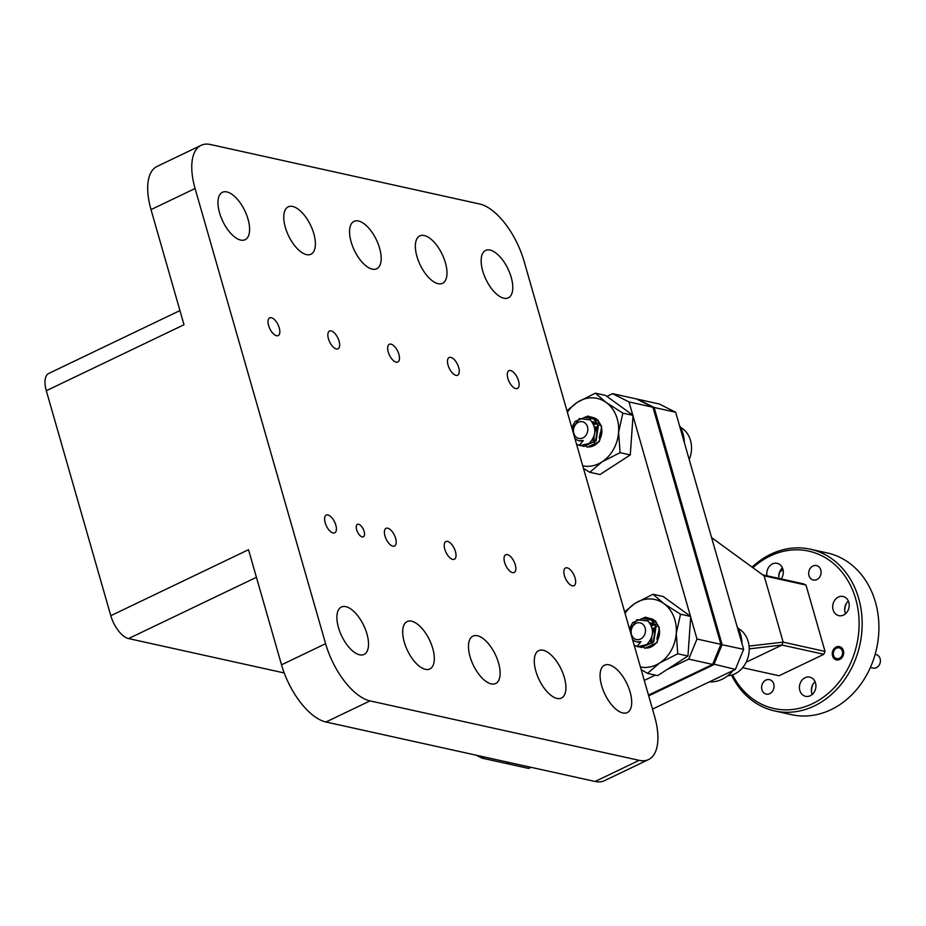 <?xml version="1.0" encoding="UTF-8"?>
<svg xmlns="http://www.w3.org/2000/svg" width="926" height="926" viewBox="0 0 926 926"><rect width="100%" height="100%" fill="white"/><g stroke="black" fill="none" stroke-linecap="round" stroke-linejoin="round"><path stroke-width="1.39" d="M586.76 417.962A14.955 12.443 102.5 0 1 591.239 417.256M591.552 417.279A14.955 12.443 102.5 0 1 596.367 418.934M599.828 439.086A13.693 11.39 -77.5 0 0 594.214 419.108M593.693 418.957A13.693 11.39 -77.5 0 0 588.913 418.922M595.349 422.719A11.506 9.573 -77.5 0 0 593.867 423.332M582.767 465.882A34.505 28.706 -77.5 0 0 602.062 461.842A34.505 28.706 -77.5 0 0 613.521 449.365A34.505 28.706 -77.5 0 0 618.591 432.257A34.505 28.706 -77.5 0 0 606.217 402.509A34.505 28.706 -77.5 0 0 577.315 402.324A34.505 28.706 -77.5 0 0 567.395 412.278M583.519 468.521L589.804 472.283L602.062 461.842L620.096 452.675L618.591 432.257L622.874 413.123L633.06 415.369L605.546 395.414L595.349 393.168L577.315 402.324L566.943 410.739M589.804 472.283L600.002 474.529L630.282 454.932L633.06 415.369M600.013 439.572A14.955 12.443 102.5 0 1 586.401 446.668M620.096 452.675L630.282 454.932M622.874 413.123L606.217 402.509L595.349 393.168M644.427 619.054A14.955 12.443 102.5 0 1 648.906 618.348M649.219 618.371A14.955 12.443 102.5 0 1 654.034 620.026M657.495 640.19A13.693 11.39 -77.5 0 0 651.881 620.212M651.36 620.05A13.693 11.39 -77.5 0 0 646.58 620.026M653.015 623.811A11.506 9.573 -77.5 0 0 651.534 624.425M640.422 666.986A34.505 28.706 -77.5 0 0 659.717 662.935A34.505 28.706 -77.5 0 0 671.176 650.469A34.505 28.706 -77.5 0 0 676.258 633.361A34.505 28.706 -77.5 0 0 663.884 603.602A34.505 28.706 -77.5 0 0 634.981 603.428A34.505 28.706 -77.5 0 0 625.062 613.382M641.186 669.614L647.471 673.376L659.717 662.935L677.763 653.779L676.258 633.361L680.529 614.216L690.727 616.473L663.213 596.518L653.015 594.26L634.981 603.428L624.61 611.831M647.471 673.376L657.657 675.633L687.949 656.025L690.727 616.473M657.68 640.665A14.955 12.443 102.5 0 1 644.068 647.772M677.763 653.779L687.949 656.025M680.529 614.216L663.884 603.602L653.015 594.26M684.337 442.547A34.447 28.66 -77.5 0 0 682.277 431.423A34.447 28.66 -77.5 0 0 679.395 425.3M742.004 643.639A34.447 28.66 -77.5 0 0 739.943 632.516A34.447 28.66 -77.5 0 0 737.061 626.404M714.814 679.267A34.447 28.66 -77.5 0 0 719.791 676.883M709.397 681.86A34.447 28.66 -77.5 0 0 733.079 670.517M689.21 459.539A24.956 20.766 -77.5 0 0 684.812 430.521A24.956 20.766 -77.5 0 0 680.506 427.291M585.521 423.425A8.542 7.107 -77.5 0 0 575.37 424.826A8.542 7.107 -77.5 0 0 575.764 436.736A8.542 7.107 -77.5 0 0 585.915 435.347A8.542 7.107 -77.5 0 0 585.521 423.425M575.312 438.762L576.447 439.572A10.753 8.947 -77.5 0 0 579.155 440.776A10.753 8.947 -77.5 0 0 583.322 440.521L579.317 445.383A15.233 12.675 -77.5 0 0 579.896 445.522A15.233 12.675 -77.5 0 0 589.075 443.496C596.298 435.718 596.714 427.858 590.313 419.918L579.329 418.575L572.164 428.923M592.64 422.58L593.323 423.159M592.362 422.163L593.786 423.263M591.969 421.631L592.953 421.793M592.027 421.7L593.416 421.897M593.01 422.615L594.77 422.418M593.23 422.765L594.99 422.522M593.716 424.64L594.365 424.282M594.631 424.154L596.494 423.495M597.386 423.321L598.509 423.24M593.844 424.965L594.55 424.536M594.828 424.386L596.703 423.668M597.467 423.495L598.647 423.356M594.642 427.905L595.777 426.712M594.237 442.489L593.172 440.776M592.999 440.406L592.605 439.306M594.735 428.495L595.939 427.118M599.168 437.998L600.465 432.153M599.678 436.829L600.418 433.461M583.322 440.521L579.294 440.799M590.175 443.207L589.584 443.045M590.649 443.311L589.642 442.998M588.542 416.225L594.48 419.351L598.323 425.705L596.112 440.811L583.843 446.39M571.817 427.719L574.977 421.527L587.836 416.075L594.017 419.246L597.86 425.601L595.649 440.707L584.04 446.425L582.003 445.846M594.596 442.096L594.133 439.85M594.075 439.283L594.11 435.88M594.793 432.511L596.425 428.75M596.738 428.217L598.069 426.342M598.798 425.52L599.516 424.791M594.26 442.454L593.74 440.255M593.67 439.746L593.543 437.431M594.886 430.845L596.263 428.125M596.564 427.662L597.93 425.856M585.568 417.661L590.371 416.839M590.614 416.85L598.219 420.184M585.047 417.58L590.14 416.746M590.383 416.758L597.756 420.08L601.599 426.423L599.388 441.528L587.339 447.165M589.075 443.496L580.116 445.568M579.317 445.383L576.504 444.075M727.697 675.795A24.956 20.766 -77.5 0 0 747.664 658.571A24.956 20.766 -77.5 0 0 742.478 631.613A24.956 20.766 -77.5 0 0 738.172 628.384M643.188 624.529A8.542 7.107 -77.5 0 0 633.037 625.918A8.542 7.107 -77.5 0 0 633.419 637.84A8.542 7.107 -77.5 0 0 643.57 636.451A8.542 7.107 -77.5 0 0 643.188 624.529M632.967 639.866L634.102 640.676A10.753 8.947 -77.5 0 0 636.822 641.868A10.753 8.947 -77.5 0 0 640.989 641.614L636.984 646.475A15.233 12.675 -77.5 0 0 637.551 646.626A15.233 12.675 -77.5 0 0 646.73 644.589C653.964 636.81 654.381 628.951 647.98 621.022L636.995 619.679L629.83 630.027M650.307 623.673L650.99 624.251M650.029 623.267L651.453 624.356M649.635 622.735L650.608 622.885M649.693 622.804L651.082 622.99M650.677 623.707L652.436 623.511M650.885 623.869L652.656 623.626M651.383 625.745L652.02 625.386M652.298 625.247L654.161 624.587M655.052 624.425L656.175 624.344M651.51 626.057L652.217 625.629M652.494 625.49L654.369 624.761M655.133 624.587L656.303 624.448M652.309 629.009L653.443 627.816M651.406 641.359L651.927 643.558L650.828 641.868M650.665 641.51L650.272 640.398M652.402 629.587L653.606 628.21M656.835 639.09L658.131 633.245M657.333 637.933L658.085 634.553M640.989 641.614L636.961 641.903M647.841 644.299L647.251 644.149M648.316 644.403L647.309 644.102M646.209 617.329L652.147 620.455L655.99 626.798L653.779 641.903L641.498 647.494M629.483 628.823L632.643 622.619L645.503 617.179L651.673 620.351L655.527 626.694L653.305 641.811L641.695 647.529L639.669 646.938M652.251 643.188L651.8 640.954M651.742 640.375L651.765 636.984M652.46 633.604L654.092 629.842M654.393 629.321L655.735 627.446M656.453 626.613L657.182 625.883M651.337 640.85L651.198 638.535M652.552 631.937L653.93 629.217M654.231 628.754L655.596 626.948M643.234 618.765L648.038 617.931M648.269 617.943L655.886 621.277M642.702 618.684L647.806 617.839M648.05 617.85L655.411 621.172L659.266 627.527L657.043 642.632L645.005 648.269M646.73 644.589L637.783 646.672M636.984 646.475L634.171 645.167M572.337 585.834A9.827 4.572 64.4 0 0 574.004 585.695A9.827 4.572 64.4 0 0 574.548 576.423A9.827 4.572 64.4 0 0 567.175 567.835A9.827 4.572 64.4 0 0 565.508 567.974A9.827 4.572 64.4 0 0 564.964 577.234A9.827 4.572 64.4 0 0 572.337 585.834M515.77 388.584A9.827 4.572 64.4 0 0 517.437 388.445A9.827 4.572 64.4 0 0 517.993 379.174A9.827 4.572 64.4 0 0 510.608 370.574A9.827 4.572 64.4 0 0 508.953 370.713A9.827 4.572 64.4 0 0 508.397 379.984A9.827 4.572 64.4 0 0 515.77 388.584M512.518 572.627A9.827 4.572 64.4 0 0 514.185 572.476A9.827 4.572 64.4 0 0 514.74 563.216A9.827 4.572 64.4 0 0 507.355 554.616A9.827 4.572 64.4 0 0 505.7 554.755A9.827 4.572 64.4 0 0 505.145 564.027A9.827 4.572 64.4 0 0 512.518 572.627M455.962 375.366A9.827 4.572 64.4 0 0 457.629 375.227A9.827 4.572 64.4 0 0 458.173 365.955A9.827 4.572 64.4 0 0 450.8 357.367A9.827 4.572 64.4 0 0 449.133 357.505A9.827 4.572 64.4 0 0 448.589 366.765A9.827 4.572 64.4 0 0 455.962 375.366M452.71 559.408A9.827 4.572 64.4 0 0 454.377 559.269A9.827 4.572 64.4 0 0 454.921 549.998A9.827 4.572 64.4 0 0 447.547 541.397A9.827 4.572 64.4 0 0 445.881 541.548A9.827 4.572 64.4 0 0 445.337 550.808A9.827 4.572 64.4 0 0 452.71 559.408M396.143 362.159A9.827 4.572 64.4 0 0 397.81 362.008A9.827 4.572 64.4 0 0 398.365 352.748A9.827 4.572 64.4 0 0 390.98 344.148A9.827 4.572 64.4 0 0 389.314 344.287A9.827 4.572 64.4 0 0 388.77 353.558A9.827 4.572 64.4 0 0 396.143 362.159M392.89 546.19A9.827 4.572 64.4 0 0 394.557 546.051A9.827 4.572 64.4 0 0 395.101 536.791A9.827 4.572 64.4 0 0 387.728 528.19A9.827 4.572 64.4 0 0 386.061 528.329A9.827 4.572 64.4 0 0 385.517 537.601A9.827 4.572 64.4 0 0 392.89 546.19M336.335 348.94A9.827 4.572 64.4 0 0 338.002 348.801A9.827 4.572 64.4 0 0 338.546 339.529A9.827 4.572 64.4 0 0 331.172 330.929A9.827 4.572 64.4 0 0 329.506 331.08A9.827 4.572 64.4 0 0 328.962 340.34A9.827 4.572 64.4 0 0 336.335 348.94M333.082 532.982A9.827 4.572 64.4 0 0 334.749 532.832A9.827 4.572 64.4 0 0 335.293 523.572A9.827 4.572 64.4 0 0 327.92 514.972A9.827 4.572 64.4 0 0 326.253 515.111A9.827 4.572 64.4 0 0 325.709 524.382A9.827 4.572 64.4 0 0 333.082 532.982M276.515 335.721A9.827 4.572 64.4 0 0 278.182 335.582A9.827 4.572 64.4 0 0 278.726 326.322A9.827 4.572 64.4 0 0 271.353 317.722A9.827 4.572 64.4 0 0 269.686 317.861A9.827 4.572 64.4 0 0 269.142 327.121A9.827 4.572 64.4 0 0 276.515 335.721M622.793 712.951A26.275 12.212 64.4 0 0 627.249 712.58A26.275 12.212 64.4 0 0 628.708 687.798A26.275 12.212 64.4 0 0 608.984 664.81A26.275 12.212 64.4 0 0 604.539 665.181A26.275 12.212 64.4 0 0 603.069 689.963A26.275 12.212 64.4 0 0 622.793 712.951M503.871 298.218A26.275 12.212 64.4 0 0 508.328 297.836A26.275 12.212 64.4 0 0 509.786 273.054A26.275 12.212 64.4 0 0 490.062 250.066A26.275 12.212 64.4 0 0 485.606 250.437A26.275 12.212 64.4 0 0 484.148 275.219A26.275 12.212 64.4 0 0 503.871 298.218M557.001 698.424A26.275 12.212 64.4 0 0 561.445 698.042A26.275 12.212 64.4 0 0 562.915 673.26A26.275 12.212 64.4 0 0 543.192 650.272A26.275 12.212 64.4 0 0 538.735 650.642A26.275 12.212 64.4 0 0 537.277 675.424A26.275 12.212 64.4 0 0 557.001 698.424M438.079 283.68A26.275 12.212 64.4 0 0 442.524 283.31A26.275 12.212 64.4 0 0 443.994 258.528A26.275 12.212 64.4 0 0 424.27 235.528A26.275 12.212 64.4 0 0 419.814 235.91A26.275 12.212 64.4 0 0 418.355 260.692A26.275 12.212 64.4 0 0 438.079 283.68M491.197 683.886A26.275 12.212 64.4 0 0 495.653 683.504A26.275 12.212 64.4 0 0 497.123 658.722A26.275 12.212 64.4 0 0 477.399 635.734A26.275 12.212 64.4 0 0 472.943 636.104A26.275 12.212 64.4 0 0 471.473 660.886A26.275 12.212 64.4 0 0 491.197 683.886M372.275 269.142A26.275 12.212 64.4 0 0 376.732 268.772A26.275 12.212 64.4 0 0 378.19 243.989A26.275 12.212 64.4 0 0 358.466 220.99A26.275 12.212 64.4 0 0 354.021 221.372A26.275 12.212 64.4 0 0 352.551 246.154A26.275 12.212 64.4 0 0 372.275 269.142M425.404 669.348A26.275 12.212 64.4 0 0 429.861 668.966A26.275 12.212 64.4 0 0 431.319 644.183A26.275 12.212 64.4 0 0 411.595 621.196A26.275 12.212 64.4 0 0 407.151 621.577A26.275 12.212 64.4 0 0 405.681 646.36A26.275 12.212 64.4 0 0 425.404 669.348M306.483 254.604A26.275 12.212 64.4 0 0 310.939 254.233A26.275 12.212 64.4 0 0 312.398 229.451A26.275 12.212 64.4 0 0 292.674 206.463A26.275 12.212 64.4 0 0 288.217 206.834A26.275 12.212 64.4 0 0 286.759 231.616A26.275 12.212 64.4 0 0 306.483 254.604M359.612 654.809A26.275 12.212 64.4 0 0 364.068 654.439A26.275 12.212 64.4 0 0 365.527 629.657A26.275 12.212 64.4 0 0 345.803 606.657A26.275 12.212 64.4 0 0 341.347 607.039A26.275 12.212 64.4 0 0 339.888 631.821A26.275 12.212 64.4 0 0 359.612 654.809M240.691 240.077A26.275 12.212 64.4 0 0 245.135 239.695A26.275 12.212 64.4 0 0 246.605 214.913A26.275 12.212 64.4 0 0 226.882 191.925A26.275 12.212 64.4 0 0 222.425 192.295A26.275 12.212 64.4 0 0 220.967 217.078A26.275 12.212 64.4 0 0 240.691 240.077M358.594 524.255A6.899 3.206 -115.6 0 1 363.768 530.297A6.899 3.206 -115.6 0 1 363.386 536.802A6.899 3.206 -115.6 0 1 362.216 536.906A6.899 3.206 -115.6 0 1 357.042 530.864A6.899 3.206 -115.6 0 1 357.424 524.359A6.899 3.206 -115.6 0 1 358.594 524.255M752.074 567.117A82.808 68.894 102.5 0 1 810.424 549.222A82.808 68.894 102.5 0 1 858.68 598.404A82.808 68.894 102.5 0 1 843.192 681.686A82.808 68.894 102.5 0 1 774.692 710.948A82.808 68.894 102.5 0 1 731.54 675.135M774.692 710.948L791.441 714.652A82.808 68.894 -77.5 0 0 859.941 685.39A82.808 68.894 -77.5 0 0 875.429 602.108A82.808 68.894 -77.5 0 0 827.173 552.926L810.424 549.222M781.15 578.924A9.827 8.172 -77.5 0 0 782.898 569.166A9.827 8.172 -77.5 0 0 777.169 563.332A9.827 8.172 -77.5 0 0 766.983 575.787M845.531 613.741A9.827 8.172 102.5 0 1 845.068 612.468A9.827 8.172 102.5 0 1 848.343 601.032M833.111 609.817A9.827 8.172 -77.5 0 0 838.829 615.663A9.827 8.172 -77.5 0 0 846.966 612.19A9.827 8.172 -77.5 0 0 848.806 602.305A9.827 8.172 -77.5 0 0 843.077 596.471A9.827 8.172 -77.5 0 0 834.951 599.944A9.827 8.172 -77.5 0 0 833.111 609.817M812.252 694.407A9.827 8.172 102.5 0 1 811.789 693.134A9.827 8.172 102.5 0 1 815.065 681.686M799.832 690.483A9.827 8.172 -77.5 0 0 805.562 696.317A9.827 8.172 -77.5 0 0 813.688 692.845A9.827 8.172 -77.5 0 0 815.528 682.971A9.827 8.172 -77.5 0 0 809.799 677.126A9.827 8.172 -77.5 0 0 801.673 680.598A9.827 8.172 -77.5 0 0 799.832 690.483M808.988 575.613A7.396 6.158 -77.5 0 0 813.294 580.012A7.396 6.158 -77.5 0 0 819.417 577.396A7.396 6.158 -77.5 0 0 820.795 569.953A7.396 6.158 -77.5 0 0 816.489 565.566A7.396 6.158 -77.5 0 0 810.366 568.182A7.396 6.158 -77.5 0 0 808.988 575.613M761.924 689.696A7.396 6.158 -77.5 0 0 766.242 694.083A7.396 6.158 -77.5 0 0 772.353 691.467A7.396 6.158 -77.5 0 0 773.742 684.036A7.396 6.158 -77.5 0 0 769.425 679.638A7.396 6.158 -77.5 0 0 763.313 682.254A7.396 6.158 -77.5 0 0 761.924 689.696M836.849 659.949A6.795 5.649 102.5 0 1 833.643 657.078A6.795 5.649 102.5 0 1 833.226 656.002A6.795 5.649 102.5 0 1 839.766 646.718M832.543 655.851A6.795 5.649 -77.5 0 0 836.502 659.891A6.795 5.649 -77.5 0 0 842.116 657.483A6.795 5.649 -77.5 0 0 843.389 650.654A6.795 5.649 -77.5 0 0 839.431 646.626A6.795 5.649 -77.5 0 0 833.817 649.022A6.795 5.649 -77.5 0 0 832.543 655.851M732.547 674.822A80.608 67.066 -77.5 0 0 818.908 700.195A80.608 67.066 -77.5 0 0 855.717 598.983A80.608 67.066 -77.5 0 0 752.873 567.696M870.394 667.484L873.114 668.086A6.899 5.741 -77.5 0 0 879.168 665.157A6.899 5.741 -77.5 0 0 879.7 657.622A6.899 5.741 -77.5 0 0 876.089 654.613L875.139 654.404M833.886 656.233A5.521 4.595 -77.5 0 0 840.183 657.854A5.521 4.595 -77.5 0 0 842.047 650.272A5.521 4.595 -77.5 0 0 835.75 648.663A5.521 4.595 -77.5 0 0 833.886 656.233M742.617 667.704L779.067 675.76L823.851 654.3L781.868 645.017L749.203 648.883M749.041 646.093L783.153 642.123L825.031 651.429L823.851 654.3M781.868 645.017L783.072 642.158M762.665 574.838L803.664 583.889L806.002 585.07L763.973 575.787M783.153 642.123L764.17 575.926L711.608 537.624M506.892 762.989L507.17 763.684L528.7 768.441L531.049 767.318M652.506 709.119L735.36 669.417L743.636 649.346L675.644 412.232L659.243 403.991L637.713 399.233L654.115 407.475L722.106 644.589L713.819 664.66L648.709 695.866M653.143 407.984L654.115 407.475L675.644 412.232M720.845 644.484L743.636 649.346M712.835 663.896L735.36 669.417M509.52 762.561L507.17 763.684L506.314 763.255M778.951 578.437A9.827 8.172 102.5 0 1 782.435 567.893M782.898 569.166L781.475 568.853M778.801 577.442A15.453 12.86 102.5 0 1 780.363 570.404M811.431 691.247A15.453 12.86 102.5 0 1 812.993 684.21M844.709 610.581A15.453 12.86 102.5 0 1 846.271 603.544M746.171 662.206L781.926 645.075M825.031 651.429L806.002 585.07M779.75 571.979A75.087 62.47 102.5 0 1 783.026 569.675M476.219 755.211L482.052 758.139L505.978 763.429L508.316 762.295M256.433 577.303L128.575 638.57L284.213 672.959M128.575 638.57A22.085 10.267 -115.6 0 1 110.807 615.697L248.515 549.708L281.527 664.822L325.605 643.697A55.213 25.662 64.4 0 0 370.018 700.889L639.183 760.35A55.213 25.662 64.4 0 0 648.536 759.563A55.213 25.662 64.4 0 0 654.589 716.377L524.058 261.178A55.213 25.662 64.4 0 0 479.656 203.998L210.491 144.525A55.213 25.662 64.4 0 0 201.139 145.313A55.213 25.662 64.4 0 0 195.085 188.499L325.605 643.697M195.085 188.499L151.007 209.623L184.008 324.737L46.3 390.726L110.807 615.697M46.3 390.726A22.085 10.267 -115.6 0 1 48.719 373.456L179.945 310.569M484.391 757.017L482.052 758.139M648.536 759.563L604.458 780.687A55.213 25.662 -115.6 0 1 595.105 781.475L639.183 760.35M370.018 700.889L325.94 722.002A55.213 25.662 -115.6 0 1 281.527 664.822M151.007 209.623A55.213 25.662 -115.6 0 1 157.05 166.437L201.139 145.313M325.94 722.002L595.105 781.475M628.997 401.93L612.595 393.677L636.521 398.967L652.923 407.22L628.997 401.93L632.794 415.184M688.701 659.115L696.989 639.033L720.914 644.322L712.626 664.405L688.701 659.115L667.426 669.313M644.276 680.402L655.319 675.112M696.989 639.033L690.68 617.063M690.46 616.276L633.025 415.971M606.912 396.409L612.595 393.677M720.914 644.322L652.923 407.22M648.501 695.125L712.626 664.405"/></g></svg>
